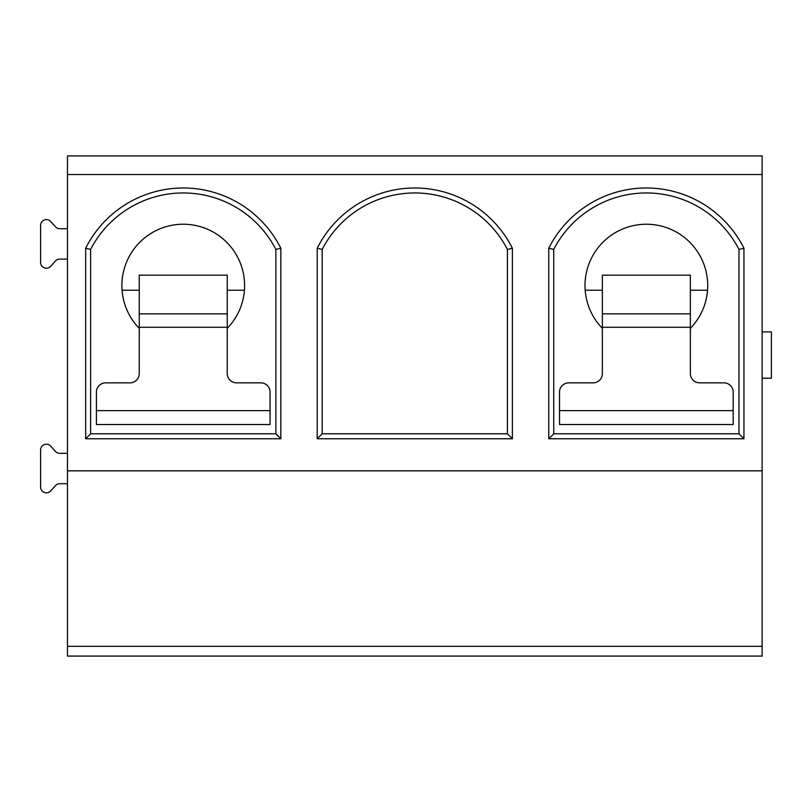 <?xml version="1.0" encoding="UTF-8"?>
<svg xmlns="http://www.w3.org/2000/svg" width="812" height="812" viewBox="0 0 812 812"><rect width="100%" height="100%" fill="white"/><g stroke="black" fill="none" stroke-linecap="round" stroke-linejoin="round"><path stroke-width="1.22" d="M139.248 328.363A61.367 61.367 0 0 1 140.05 241.996A61.367 61.367 0 0 1 226.426 241.996A61.367 61.367 0 0 1 227.238 328.363M762.133 331.905L771.4 331.905L771.4 378.209L762.133 378.209M507.419 433.791L322.171 433.791L322.171 249.426A104.2 104.2 0 0 1 507.419 249.426L507.419 433.791L512.382 438.754L512.382 248.239L507.419 249.426M275.867 433.791L90.619 433.791L85.656 438.754L280.83 438.754L280.83 248.239L275.867 249.426L275.867 433.791L280.83 438.754M738.981 433.791L553.733 433.791L553.733 249.426A104.2 104.2 0 0 1 738.981 249.426L738.981 433.791L743.944 438.754L743.944 248.239A109.163 109.163 0 0 0 548.77 248.239L553.733 249.426M559.519 424.524L733.195 424.524L733.195 392.105A9.267 9.267 0 0 0 723.928 382.848L699.619 382.848A9.267 9.267 0 0 1 690.352 373.581L690.352 275.177L602.362 275.177L602.362 373.581A9.267 9.267 0 0 1 593.095 382.848L568.786 382.848A9.267 9.267 0 0 0 559.519 392.105L559.519 424.524M602.362 328.363A61.367 61.367 0 0 1 603.174 241.996A61.367 61.367 0 0 1 689.54 241.996A61.367 61.367 0 0 1 690.352 328.363M67.457 483.719L59.753 483.719A5.785 5.785 0 0 0 55.449 485.637L50.689 490.925A5.785 5.785 0 0 1 40.6 487.048L40.6 449.99A5.785 5.785 0 0 1 50.689 446.123L55.449 451.411A5.785 5.785 0 0 0 59.753 453.319L67.457 453.319M548.77 248.239L548.77 438.754L553.733 433.791M512.382 248.239A109.163 109.163 0 0 0 317.208 248.239L317.208 438.754L322.171 433.791M317.208 248.239L322.171 249.426M90.619 433.791L90.619 249.426A104.2 104.2 0 0 1 275.867 249.426M280.83 248.239A109.163 109.163 0 0 0 85.656 248.239L90.619 249.426M85.656 248.239L85.656 438.754M67.457 174.529L67.457 656.086L762.133 656.086L762.133 174.529L67.457 174.529L67.457 155.914L762.133 155.914L762.133 174.529M548.77 438.754L743.944 438.754M67.457 470.838L762.133 470.838M317.208 438.754L512.382 438.754M743.944 248.239L738.981 249.426M67.457 259.109L59.753 259.109A5.785 5.785 0 0 0 55.449 261.017L50.689 266.316A5.785 5.785 0 0 1 40.6 262.438L40.6 225.381A5.785 5.785 0 0 1 50.689 221.503L55.449 226.792A5.785 5.785 0 0 0 59.753 228.71L67.457 228.71M227.238 275.177L139.248 275.177L139.248 373.581A9.267 9.267 0 0 1 129.981 382.848L105.672 382.848A9.267 9.267 0 0 0 96.405 392.105L96.405 424.524L270.071 424.524L270.071 392.105A9.267 9.267 0 0 0 260.814 382.848L236.495 382.848A9.267 9.267 0 0 1 227.238 373.581L227.238 275.177M122.054 290.219L139.248 290.219M227.238 290.219L244.432 290.219M707.546 290.219L690.352 290.219M602.362 290.219L585.168 290.219M67.457 646.332L762.133 646.332M227.238 313.848L139.248 313.848M227.238 327.266L139.248 327.266M270.071 410.628L96.405 410.628M690.352 313.848L602.362 313.848M690.352 327.266L602.362 327.266M733.195 410.628L559.519 410.628"/></g></svg>

